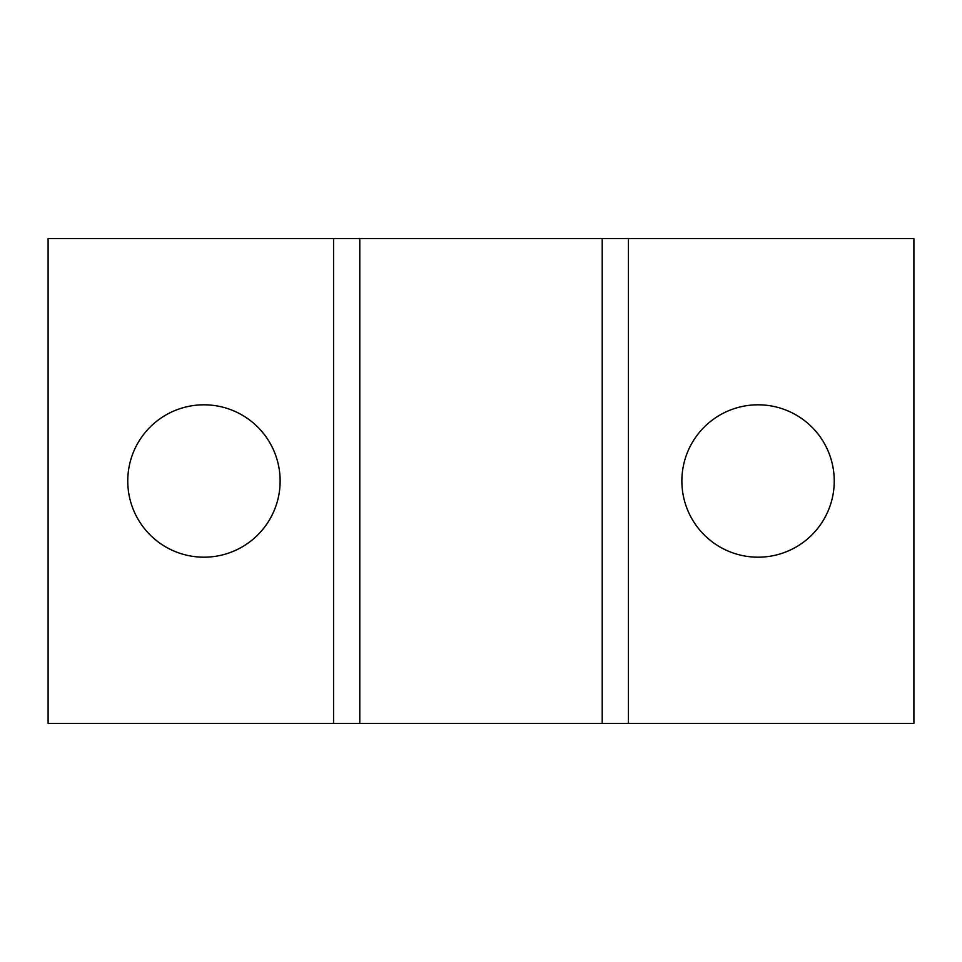 <?xml version="1.0" encoding="UTF-8"?>
<svg xmlns="http://www.w3.org/2000/svg" width="962" height="962" viewBox="0 0 962 962"><rect width="100%" height="100%" fill="white"/><g stroke="black" fill="none" stroke-linecap="round" stroke-linejoin="round"><path stroke-width="1.44" d="M48.1 723.424L48.1 238.576L333.561 238.576L333.561 723.424L48.1 723.424M333.561 238.576L628.439 238.576L628.439 723.424L333.561 723.424M628.439 723.424L913.9 723.424L913.9 238.576L628.439 238.576M203.944 404.81A76.19 76.19 0 0 0 137.963 519.095A76.19 76.19 0 0 0 269.925 519.095A76.19 76.19 0 0 0 203.944 404.81M758.056 404.81A76.19 76.19 0 0 0 692.075 519.095A76.19 76.19 0 0 0 824.037 519.095A76.19 76.19 0 0 0 758.056 404.81M602.212 238.576L602.212 723.424M359.788 238.576L359.788 723.424"/></g></svg>

